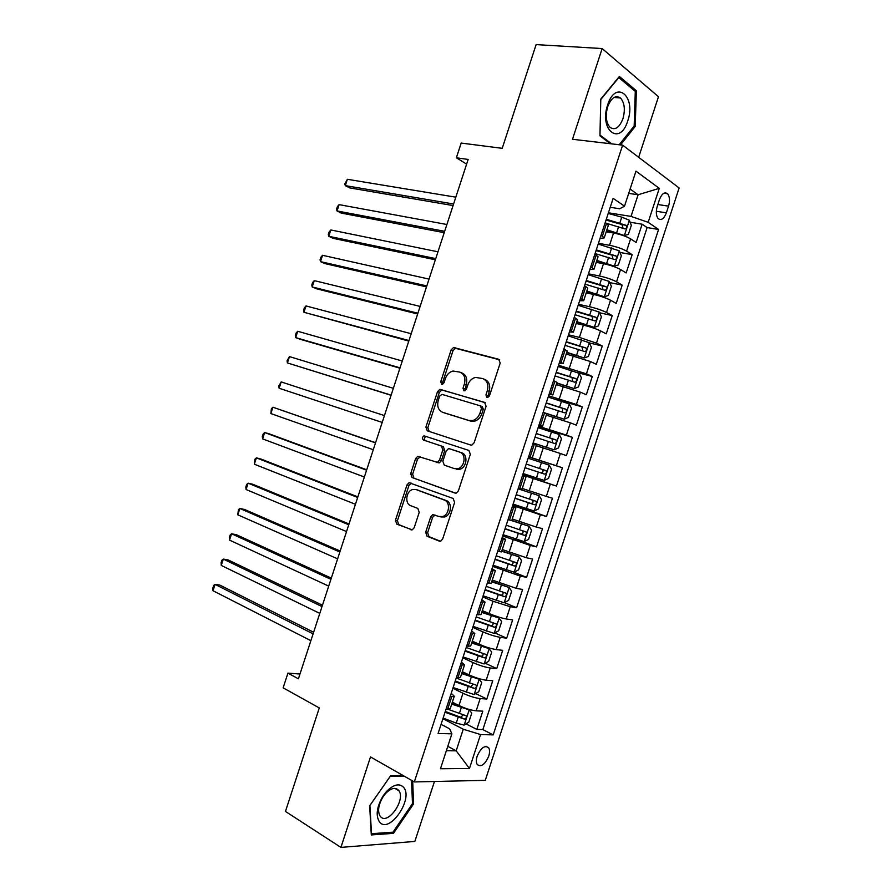 <?xml version="1.0" encoding="UTF-8"?>
<svg xmlns="http://www.w3.org/2000/svg" width="892" height="892" viewBox="0 0 892 892"><rect width="100%" height="100%" fill="white"/><g stroke="black" fill="none" stroke-linecap="round" stroke-linejoin="round"><path stroke-width="1.34" d="M486.976 397.576L489.44 395.925L500.2 363.033L498.684 359.264L453.582 347.501L451.14 349.898L440.737 381.743L441.696 384.329L442.41 384.34L444.038 382.701L445.398 378.576C446.892 374.484 449.423 371.975 452.969 371.027L459.781 372.12C464.286 374.027 465.814 377.996 464.364 384.039L462.993 388.221L463.996 390.852L466.404 389.213L467.776 385.021C469.27 380.929 471.823 378.386 475.425 377.405L482.561 378.52C487.199 380.471 488.783 384.519 487.322 390.651L485.928 394.9L486.976 397.576M488.738 756.182C489.853 752.569 489.831 749.771 488.671 747.797C484.813 744.92 480.978 747.697 477.175 756.148C476.06 759.75 476.083 762.537 477.22 764.511C481.123 767.399 484.958 764.622 488.738 756.182M425.674 532.234L427.056 536.237L439.221 541.087L440.726 541.121L442.666 538.969L454.608 502.464L453.158 498.461L409.049 482.717L407.008 484.891L395.457 520.248L396.762 524.15L412.271 529.815L414.211 527.685L419.218 512.354L417.857 508.429L410.788 505.719C404.544 503.757 406.005 491.068 412.639 489.507L416.062 489.585L444.249 500.022C450.672 501.94 449.479 514.74 442.7 516.524L438.875 516.457L432.72 514.617L430.725 516.78L425.674 532.234L427.625 532.669L429.007 536.672L440.38 541.21M638.661 157.304L658.474 96.726L602.156 48.558L536.125 44.6L502.218 148.328L461.175 143.066L456.358 157.795L468.155 159.434L298.407 678.812L287.938 673.126L283.132 687.832L319.28 707.947L285.451 811.43L340.922 847.4L414.847 841.424L434.46 781.492M602.156 48.558L572.486 139.275L622.627 145.151L414.323 781.938L370.503 756.918L340.922 847.4M470.642 445.019L471.924 445.041L474.131 442.733L486.084 406.217L484.579 402.37L439.778 389.38L437.481 391.711L425.919 427.067L427.268 430.825L470.642 445.019M470.34 454.34L458.399 490.856L456.325 493.075L454.931 493.053L412.015 477.499L410.688 473.663L415.627 458.533L417.735 456.314L437.37 462.324L439.5 460.082L442.833 449.891L441.428 446.045L423.477 440.046C421.927 438.596 422.117 437.192 424.057 435.831L468.869 450.427L470.34 454.34M466.048 723.88L476.819 729.411L482.795 711.158L476.172 710.824L480.175 698.581C475.135 698.001 469.404 696.217 462.981 693.251L452.88 688.256M475.681 693.563L486.776 699.005L492.741 680.752L486.185 680.206L490.199 667.963C485.203 667.249 479.472 665.454 473.016 662.589L462.848 657.805M485.293 663.247L496.721 668.587L502.698 650.335L496.208 649.577L500.222 637.334C495.261 636.487 489.541 634.691 483.04 631.926L472.805 627.355M494.87 632.93L506.678 638.17L512.644 619.929L506.232 618.959L510.235 606.705L493.075 601.264L482.773 596.893M504.426 602.613L516.624 607.753L522.601 589.501L516.256 588.319L520.259 576.065L492.741 566.431M513.168 571.973L526.581 577.336L532.557 559.083L526.28 557.69L530.283 545.436L502.709 535.958M514.695 538.657L536.538 546.908L542.503 528.655L536.304 527.049L540.307 514.784L512.677 505.496M512.989 504.538L546.495 516.479L552.46 498.227L546.328 496.409L550.342 484.144L522.645 475.023M522.734 474.745L556.452 486.051L562.428 467.787L528.577 456.871M528.621 456.737L556.352 465.758L560.366 453.493L566.409 455.611L572.385 437.348L538.322 427.078M538.59 426.253L566.387 435.106L570.389 422.853L576.366 425.172L582.342 406.908L555.482 399.36M548.569 395.769L576.41 404.455L580.424 392.19L586.323 394.732L592.299 376.469L577.57 372.622M558.537 365.285L586.445 373.804L590.448 361.539L596.291 364.293L602.267 346.018L589.322 342.907M568.516 334.79L579.399 337.399L596.469 343.141L600.483 330.876L606.248 333.842L612.224 315.567L599.547 312.769M578.484 304.306L589.445 306.692C596.313 308.32 602 310.249 606.504 312.479L610.518 300.214L616.216 303.392L622.192 285.117L609.76 282.608M588.464 273.811L599.48 275.996C606.393 277.512 612.068 279.452 616.539 281.805L620.553 269.54L626.184 272.93L632.16 254.655L626.574 251.143C622.148 248.656 616.472 246.705 609.526 245.289L598.443 243.304M619.94 252.436L632.16 254.655M476.172 710.824C471.11 710.3 465.379 708.527 458.967 705.505L452.333 702.171M486.185 680.206C481.178 679.548 475.447 677.764 469.002 674.854L462.324 671.654M496.208 649.577C491.236 648.796 485.504 647.001 479.026 644.191L472.303 641.125M506.232 618.959C501.304 618.033 495.573 616.227 489.061 613.529L482.293 610.596M516.256 588.319L492.284 580.068M526.28 557.69L502.274 549.528M536.304 527.049L512.264 518.988M546.328 496.409L522.255 488.448M560.366 453.493L536.237 445.677M570.389 422.853L546.238 415.126M580.424 392.19L556.229 384.575M590.448 361.539L566.23 354.024M600.483 330.876C595.956 328.724 590.259 326.807 583.413 325.112L576.221 323.462M610.518 300.214C606.025 297.928 600.338 295.999 593.459 294.416L586.222 292.888M620.553 269.54C616.104 267.132 610.418 265.192 603.505 263.709L596.224 262.326M659.467 199.563L657.259 206.331C655.743 211.761 656.066 215.875 658.229 218.651C661.273 220.737 663.982 218.796 666.369 212.831L668.554 206.141C670.082 200.678 669.747 196.541 667.551 193.742C664.54 191.68 661.853 193.631 659.467 199.563M622.627 145.151L679.135 187.967L485.281 780.344L414.323 781.938M476.819 729.411L482.862 729.6L493.198 734.885L658.586 229.456L648.161 222.32L631.023 216.399L608.422 212.798M493.198 734.885L480.554 734.551L469.46 768.469L440.458 768.748L451.887 733.815L438.095 733.458L613.139 198.37L624.512 206.152L635.963 171.153L659.277 188.346L648.161 222.32M482.862 729.6L647.124 227.571L642.128 224.193L636.141 242.468L630.588 238.866C626.184 236.335 620.497 234.373 613.551 233.002L606.226 231.753M600.048 238.409L604.218 237.874L601.119 235.109M604.218 237.874L608.333 225.308L605.267 222.442M446 709.307L450.181 708.772L454.284 696.217L450.137 696.674M456.336 677.719L460.439 677.396L464.542 664.852L460.473 665.086M466.672 646.131L470.697 646.031L474.8 633.476L470.798 633.487M477.008 614.532L480.966 614.655L485.07 602.1L481.134 601.899M487.344 582.933L491.224 583.279L495.339 570.724L491.47 570.289M497.68 551.334L501.494 551.892L505.597 539.337L501.817 538.69M508.016 519.724L511.763 520.515L515.866 507.961L512.153 507.08M518.352 488.114L522.032 489.117L526.135 476.562L522.489 475.469M528.7 456.503L532.301 457.73L528.666 456.592M532.301 457.73L536.404 445.175L532.836 443.859M539.047 424.882L542.57 426.331L538.857 425.439M542.57 426.331L546.684 413.776L543.183 412.238M549.383 393.26L552.839 394.933L549.059 394.275M552.839 394.933L556.954 382.367L553.519 380.616M559.73 361.639L563.12 363.535L559.251 363.111M563.12 363.535L567.223 350.969L563.867 348.984M570.077 330.007L573.389 332.125L569.442 331.935M573.389 332.125L577.503 319.559L574.214 317.362M580.424 298.385L583.669 300.715L579.644 300.76M583.669 300.715L587.772 288.149L584.561 285.73M590.772 266.741L593.938 269.295L589.846 269.585M593.938 269.295L598.053 256.729L594.908 254.086M616.539 281.805L622.192 285.117M606.504 312.479L612.224 315.567M596.469 343.141L602.267 346.018M586.445 373.804L592.299 376.469M576.41 404.455L582.342 406.908M566.387 435.106L572.385 437.348M556.352 465.758L562.428 467.787M556.452 486.051L550.342 484.144M546.495 516.479L540.307 514.784M536.538 546.908L530.283 545.436M526.581 577.336L520.259 576.065M516.624 607.753L510.235 606.705M506.678 638.17L500.222 637.334M496.721 668.587L490.199 667.963M486.776 699.005L480.175 698.581M447.795 746.348L456.18 750.83L463.249 729.221L442.923 718.707M631.023 216.399L638.103 194.757L630.098 189.071M628.693 193.386L638.103 194.757L659.277 188.346M610.228 207.29L619.739 208.773L624.512 206.152M299.98 674.029L287.938 673.126M456.358 157.795L466.627 164.128M446.346 750.741L456.18 750.83L469.46 768.469M441.083 724.349L449.613 728.809L451.887 733.815M630.109 222.242L642.128 224.193M647.124 227.571L658.586 229.456M522.556 475.291L526.135 476.562M512.365 506.444L515.866 507.961M502.174 537.586L505.597 539.337M491.983 568.739L495.339 570.724M481.792 599.881L485.07 602.1M471.612 631.023L474.8 633.476M461.42 662.154L464.542 664.852M451.24 693.285L454.284 696.217M463.249 729.221L480.554 734.551M620.531 144.905L635.204 126.441L636.375 90.75L619.371 76.478L600.773 99.124L599.948 135.863L610.451 143.724M403.05 775.505L390.674 775.694L369.656 805.822L371.306 834.934L393.472 833.351L413.598 803.882L412.673 781.002M634.312 90.583L636.375 90.75M633.911 126.307L635.204 126.441M391.733 832.281L393.472 833.351M412.472 803.224L413.598 803.882M487.924 397.553L489.173 391.376C490.633 385.255 489.039 381.218 484.401 379.267L483.865 379.044M461.008 372.611L461.655 372.867C466.148 374.763 467.676 378.732 466.226 384.764L464.966 390.808M499.632 359.81L455.444 348.293L453.013 350.679L442.622 382.456L442.688 384.251M485.27 402.727L442.7 390.116L441.663 390.083L439.366 392.402L427.825 427.703L429.186 431.449L470.708 445.041M481.457 408.558L480.42 405.882L442.042 394.387L439.7 395.992L438.273 400.352C436.812 406.317 438.295 410.298 442.7 412.316L468.846 420.455L472.682 420.522C476.116 419.485 478.558 416.988 479.996 413.041L481.457 408.558L483.319 409.25L482.282 406.574L480.598 405.949M444.183 412.84L442.7 412.316M483.319 409.25L481.858 413.721C480.42 417.657 477.989 420.154 474.555 421.191L470.72 421.113L444.595 412.985M455.745 493.187L412.015 477.499M420.288 456.815L417.556 459.101L412.628 474.198L413.955 478.034M436.288 462.346L439.288 462.892L441.417 460.651L444.74 450.482L443.335 446.647L423.477 440.046M426.554 436.411L425.975 436.444C424.035 437.805 423.845 439.198 425.406 440.659M454.385 468.623L457.919 468.679C464.955 467.062 466.404 453.939 459.759 452.177L449.601 448.776L448.364 448.754L446.19 451.017L442.856 461.231L444.261 465.111L454.385 468.623M456.291 469.192L459.826 469.248C466.851 467.631 468.289 454.53 461.655 452.779L459.759 452.177M449.601 448.776L461.655 452.779M435.062 514.996L432.665 517.26L427.625 532.669M440.815 516.936L444.64 517.003C451.408 515.219 452.59 502.441 446.178 500.523L444.249 500.022M417.055 489.853L446.178 500.523M411.424 483.163L408.96 485.415L397.419 520.705L398.735 524.596L411.993 529.893M621.791 235.075L624.277 235.51L628.347 234.44L631.346 225.286L629.284 220.19L621.757 217.157L608.21 213.444M620.163 234.574L606.627 230.537M624.277 235.51L606.872 229.768M455.823 197.177L347.378 179.292L345.315 185.625L349.586 187.877L453.08 205.561M606.705 223.379L624.69 228.876C626.597 228.631 627.065 227.438 626.072 225.297L606.304 219.265M606.047 220.056L621.992 224.55L622.861 227.438M347.378 179.292L344.791 183.997L345.315 185.625L453.593 204M627.734 120.888C636.531 96.369 615.736 78.864 607.653 104.955C598.855 130.5 620.174 146.377 627.734 120.888M622.928 118.748C625.392 109.627 624.567 102.703 620.464 97.986C615.513 94.864 611.254 97.774 607.686 106.706C605.244 115.815 606.036 122.717 610.083 127.4C615.09 130.589 619.371 127.701 622.928 118.748M611.711 143.868L599.981 135.093L600.784 99.514L618.792 77.582L635.294 91.397L634.167 125.984L619.226 144.749M403.552 787.29C399.192 782.998 393.472 784.447 386.359 791.661L383.147 795.854C376.68 806.881 375.487 815.611 379.557 822.034C389.369 834.488 413.944 798.496 403.552 787.29M398.568 790.234C395.245 787 390.897 788.115 385.534 793.568L383.114 796.734C378.543 804.383 377.461 810.728 379.869 815.767L380.405 816.492C387.507 825.724 405.86 800.046 398.958 790.78L398.568 790.234M411.535 780.344L412.483 803.647L392.971 832.191L371.496 833.697L369.901 805.498L390.25 776.341L404.121 776.118M596.637 261.066L614.253 266.128L618.368 264.957L621.356 255.803L619.26 250.819L598.197 244.062M614.253 266.128L596.848 260.408M446.903 224.494L339.105 204.625L337.031 210.958L341.346 213.11L444.227 232.678M595.087 253.551L614.655 259.539C616.562 259.282 617.03 258.1 616.082 255.982L596.291 249.871M596.068 250.574L611.99 255.145L612.826 258.078M339.105 204.625L337.366 206.732L336.54 209.252L337.031 210.958L444.662 231.318M586.646 291.595L604.241 296.757L608.389 295.464L611.377 286.31L609.247 281.437L588.185 274.669M604.241 296.757L586.836 291.026M437.972 251.8L330.832 229.958L328.758 236.291L333.095 238.342L435.363 259.784M585.074 284.158L604.62 290.19C606.515 289.933 606.995 288.752 606.081 286.667L586.278 280.478M586.089 281.08L601.977 285.73L602.791 288.707M330.832 229.958L329.115 231.987L328.289 234.518L328.758 236.291L435.742 258.624M576.667 322.112L594.217 327.375L598.409 325.959L601.398 316.816L599.223 312.066L578.172 305.276M594.217 327.375L576.812 321.655M429.052 279.107L322.558 255.29L320.484 261.624L324.855 263.575L426.499 286.889M575.072 314.753L594.596 320.852C596.469 320.574 596.971 319.403 596.09 317.34L576.265 311.085M576.109 311.576L591.976 316.314L592.745 319.347M322.558 255.29L320.875 257.253L320.05 259.773L320.484 261.624L426.811 285.931M566.676 352.641L584.204 357.982L588.43 356.465L591.418 347.311L589.211 342.673L568.159 335.871M584.204 357.982L566.799 352.273M420.121 306.413L314.285 280.623L312.211 286.956L316.615 288.807L417.646 313.995M565.06 345.36L584.572 351.504C586.434 351.214 586.936 350.054 586.089 348.014L566.253 341.692M566.13 342.082L581.974 346.899L582.699 349.976M314.285 280.623L312.624 282.508L311.799 285.027L312.211 286.956L417.891 313.237M556.697 383.159L574.192 388.6L578.451 386.961L581.439 377.807L579.198 373.291L558.147 366.467M574.192 388.6L556.786 382.891M411.201 333.719L306.012 305.945L303.938 312.278L408.792 341.09M555.047 375.956L574.537 382.155C576.388 381.854 576.912 380.694 576.098 378.687L556.251 372.287M556.151 372.577L571.962 377.472L572.642 380.616M306.012 305.945L304.373 307.762L303.548 310.282L303.938 312.278L408.971 340.543M546.428 413.576L564.179 419.207L568.472 417.445L571.471 408.302L569.185 403.898L548.145 397.063M564.179 419.207L544.967 412.94M402.281 361.015L297.738 331.278L295.665 337.611L300.136 339.261L399.928 368.195M545.045 406.551L564.513 412.795C566.353 412.483 566.888 411.335 566.108 409.35L546.238 402.872M546.183 403.072L562.506 408.324L562.573 411.268M297.738 331.278L296.122 333.006L295.297 335.537L295.665 337.611L400.051 367.838M533.115 443.012L554.166 449.813L558.503 447.94L561.492 438.786L559.173 434.504L538.132 427.658M554.166 449.813L533.137 442.945M393.361 388.31L289.465 356.599L287.402 362.933L391.075 395.29M535.033 437.136L554.49 443.447C556.318 443.123 556.864 441.975 556.106 440.012L536.237 433.467M536.203 433.557L551.958 438.619L552.482 441.941M289.465 356.599L287.057 360.781L287.402 362.933L391.131 395.134M523.125 473.529L544.153 480.409L548.524 478.424L551.512 469.27L549.16 465.111L528.131 458.243M525.031 467.72L544.466 474.087C546.283 473.741 546.841 472.604 546.116 470.675L526.224 464.052M546.116 470.675L542.581 469.515C543.562 471.578 542.949 472.693 540.764 472.86L525.031 467.709M384.441 415.605L281.192 381.921L279.129 388.243L382.211 422.429M279.129 388.243L278.806 386.024L281.192 381.921M513.123 504.114L534.141 511.005L538.556 508.897L541.544 499.754L539.147 495.707L518.129 488.827M539.147 495.707L518.152 488.738M375.577 442.7L272.93 407.231L270.856 413.565L373.291 449.713M515.03 498.305L534.442 504.716C536.248 504.37 536.817 503.233 536.125 501.326L516.223 494.636M536.125 501.326L532.624 500.1C533.561 502.14 532.937 503.244 530.762 503.423L515.063 498.193M375.521 442.889L272.93 407.231L271.391 408.748L270.856 413.565M503.121 534.687L524.128 541.6L528.577 539.381L531.576 530.238L529.134 526.302L511.462 520.538M529.134 526.302L511.785 520.437M366.723 469.783L269.25 433.835L264.656 432.553L262.594 438.886L364.371 477.008M505.017 528.878L524.418 535.356C526.213 534.988 526.793 533.862 526.135 531.978L506.221 525.21M522.79 530.807C523.492 532.825 522.812 533.884 520.761 533.985L505.095 528.666M366.601 470.184L264.656 432.553L263.14 433.991L262.315 436.511L262.594 438.886M493.12 565.26L514.126 572.196L518.609 569.854L521.597 560.711L519.122 556.898L501.717 551.223M519.122 556.898L501.806 550.944M357.87 496.877L261.01 459.046L256.394 457.864L254.32 464.197L355.451 504.292M495.015 559.462L514.394 565.985C516.189 565.606 516.769 564.48 516.134 562.618L496.22 555.783M512.922 561.525C513.424 563.499 512.699 564.502 510.77 564.547L495.127 559.139M357.681 497.468L256.394 457.864L254.9 459.235L254.32 464.197M483.118 595.834L504.114 602.78L508.641 600.327L511.629 591.184L509.12 587.482L491.704 581.818M509.12 587.482L491.838 581.428M349.017 523.961L252.782 484.256L248.121 483.174L246.058 489.507L346.531 531.565M485.014 590.025L504.381 596.603C506.154 596.213 506.745 595.098 506.143 593.258L486.218 586.356M503.021 592.21C503.356 594.139 502.609 595.098 500.769 595.098L485.159 589.612M348.761 524.752L248.121 483.174L246.66 484.467L245.835 486.987L246.058 489.507M473.117 626.407L494.112 633.365L498.673 630.789L501.661 621.657L499.107 618.067L481.702 612.403M499.107 618.067L481.858 611.923M340.175 551.033L244.542 509.466L239.859 508.485L237.785 514.818L337.622 558.849M475.023 620.598L494.358 627.232C496.13 626.82 496.733 625.705 496.153 623.887L476.216 616.929M493.098 622.895C493.298 624.757 492.529 625.682 490.778 625.649L475.191 620.085M339.852 552.025L239.859 508.485L238.409 509.7L237.785 514.818M463.126 656.969L484.1 663.938L488.704 661.262L491.693 652.119L489.106 648.651L471.69 642.998M489.106 648.651L471.879 642.407M331.322 578.116L236.313 534.676L231.585 533.795L229.523 540.117L328.702 586.122M465.022 651.16L484.345 657.85C486.107 657.426 486.709 656.322 486.162 654.527L466.226 647.492M483.152 653.557C483.252 655.364 482.46 656.244 480.777 656.2L465.223 650.547M330.932 579.309L231.585 533.795L230.169 534.932L229.344 537.452L229.523 540.117M453.125 687.531L474.098 694.522L478.736 691.724L481.725 682.581L479.104 679.236L461.688 673.583M479.104 679.236L461.911 672.891M322.469 605.189L228.073 559.886L223.323 559.094L221.261 565.417L319.793 613.395M455.02 681.722L474.332 688.457C476.083 688.022 476.696 686.918 476.172 685.145L456.225 678.054M473.195 684.22L470.786 686.74L455.255 681.009M322.023 606.582L223.323 559.094L221.93 560.165L221.105 562.685L221.261 565.417M443.123 718.082L456.236 723.1L464.096 725.096L468.779 722.174L471.768 713.043L469.103 709.809L451.687 704.156M469.103 709.809L467.107 708.806M464.988 708.07L451.943 703.375M313.627 632.261L219.845 585.085L215.061 584.394L212.998 590.727L310.873 640.668M445.03 712.284L464.308 719.075C466.059 718.617 466.672 717.525 466.182 715.774L448.297 709.396M463.227 714.871L460.796 717.279L445.298 711.47M313.103 633.855L215.061 584.394L213.69 585.386L212.865 587.917L212.998 590.727M458.967 705.505L462.981 693.251M469.002 674.854L473.016 662.589M479.026 644.191L483.04 631.926M489.061 613.529L493.075 601.264M499.096 582.855L503.11 570.59M509.131 552.193L513.145 539.916M519.166 521.519L523.18 509.243M529.201 490.834L533.215 478.569M539.236 460.16L543.25 447.884M549.271 429.476L553.296 417.2M559.317 398.78L563.331 386.504M569.352 368.095L573.378 355.808M579.399 337.399L583.413 325.112M589.445 306.692L593.459 294.416M599.48 275.996L603.505 263.709M609.526 245.289L613.551 233.002M602.446 235.945L606.582 223.301M447.572 709.385L451.698 696.775M457.886 677.853L462.023 665.231M468.211 646.31L472.336 633.688M478.525 614.766L482.65 602.145M488.849 583.212L492.975 570.59M499.174 551.669L503.3 539.047M509.488 520.103L513.625 507.481M519.813 488.548L523.95 475.927M530.138 456.983L534.275 444.361M540.463 425.417L544.599 412.795M550.799 393.851L554.924 381.218M561.124 362.275L565.26 349.642M571.449 330.698L575.585 318.065M581.785 299.11L585.921 286.477M592.121 267.533L596.246 254.889M626.574 251.143L630.588 238.866M657.85 204.536L668.554 206.141M656.322 211.281L666.369 212.831M489.173 391.376L487.322 390.651M464.866 388.934L462.993 388.221M466.226 384.764L464.364 384.039M442.622 382.456L440.737 381.743M453.013 350.679L451.14 349.898M456.37 348.315L454.507 347.534M487.779 395.613L485.928 394.9M429.186 431.449L427.268 430.825M427.825 427.703L425.919 427.067M439.366 392.402L437.481 391.711M442.7 390.116L440.815 389.414M470.72 421.113L468.846 420.455M481.858 413.721L479.996 413.041M412.628 474.198L410.688 473.663M417.556 459.101L415.627 458.533M441.417 460.651L439.5 460.082M444.74 450.482L442.833 449.891M443.335 446.647L441.428 446.045M432.665 517.26L430.725 516.78M418.013 490.109L416.062 489.585M411.48 529.926L410.877 529.781M398.735 524.596L396.762 524.15M397.419 520.705L395.457 520.248M408.96 485.415L407.008 484.891M439.89 541.232L439.221 541.087M429.007 536.672L427.056 536.237M624.378 235.477L629.339 220.324M619.84 222.989L621.757 217.157M616.729 232.511L618.635 226.68M621.992 224.55L625.894 225.197M614.354 266.106L619.316 250.942M609.805 253.685L611.711 247.853M606.694 263.196L608.6 257.364M611.99 255.145L615.859 255.859M604.341 296.724L609.303 281.56M599.77 284.37L601.676 278.538M596.659 293.881L598.565 288.049M601.977 285.73L605.824 286.51M594.328 327.331L599.279 312.178M589.723 315.054L591.63 309.223M586.613 324.565L588.519 318.734M591.976 316.314L595.8 317.173M584.305 357.948L589.266 342.796M579.688 345.728L581.595 339.897M576.578 355.239L578.484 349.408M581.974 346.899L585.765 347.824M574.292 388.555L579.254 373.402M569.654 376.402L571.56 370.581M566.543 385.913L568.449 380.081M571.962 377.472L575.741 378.476M564.279 419.162L569.241 404.009M559.618 407.075L561.525 401.244M556.508 416.586L558.414 410.755M561.96 408.057L565.718 409.127M554.267 449.758L559.228 434.616M549.583 437.749L551.49 431.918M546.473 447.249L548.379 441.428M551.958 438.619L555.694 439.767M544.265 480.364L549.216 465.211M539.56 468.412L541.466 462.58M536.449 477.911L538.355 472.091M540.764 472.86L544.466 474.087M534.252 510.949L539.203 495.807M529.525 499.074L531.431 493.243M526.414 508.574L528.32 502.753M530.762 503.423L534.442 504.716M524.24 541.544L529.201 526.403M519.49 529.725L521.396 523.905M516.39 539.236L518.297 533.405M520.761 533.985L524.418 535.356M514.238 572.129L519.189 556.987M509.466 560.388L511.372 554.556M506.355 569.888L508.262 564.067M510.77 564.547L514.394 565.985M504.225 602.713L509.187 587.583M499.442 591.039L501.349 585.208M496.331 600.539L498.238 594.708M500.769 595.098L504.381 596.603M494.224 633.298L499.174 618.156M489.407 621.679L491.314 615.859M486.307 631.179L488.214 625.359M490.778 625.649L494.358 627.232M484.222 663.871L489.173 648.74M479.383 652.331L481.29 646.499M476.283 661.831L478.179 655.999M480.777 656.2L484.345 657.85M474.221 694.444L479.171 679.314M469.359 682.971L471.266 677.151M466.26 692.471L468.155 686.639M470.786 686.74L474.332 688.457M464.219 725.018L469.17 709.887M459.335 713.6L461.242 707.78M456.236 723.1L458.142 717.279M460.796 717.279L464.308 719.075M485.995 746.403L488.671 747.797M663.916 193.218L667.551 193.742M455.444 348.293L453.582 347.501M441.663 390.083L439.778 389.38M474.555 421.191L472.682 420.522M419.664 456.882L417.735 456.314M439.288 462.892L437.37 462.324M425.975 436.444L424.057 435.831M459.826 469.248L457.919 468.679M434.66 515.085L432.72 514.617M444.64 517.003L442.7 516.524M410.989 483.241L409.049 482.717M622.259 224.672L626.072 225.297M614.109 97.418L620.464 97.986M383.114 796.734L383.147 795.854M385.534 793.568L386.359 791.661M394.855 788.383L398.958 790.78M612.302 255.29L616.082 255.982M602.345 285.908L606.081 286.667M592.388 316.515L596.09 317.34M582.42 347.122L586.089 348.014M572.463 377.729L576.098 378.687M562.506 408.324L566.108 409.35M552.538 438.92L556.106 440.012M524.128 531.231L526.135 531.978M514.706 562.06L516.134 562.618M504.983 592.779L506.143 593.258M495.149 623.452L496.153 623.887M485.259 654.104L486.162 654.527M475.347 684.755L476.172 685.145M465.412 715.384L466.182 715.774"/></g></svg>
